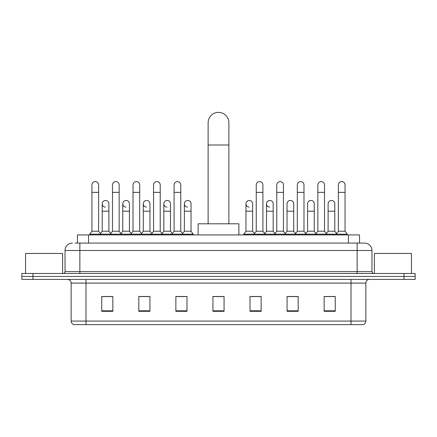<?xml version="1.0" encoding="UTF-8"?>
<svg xmlns="http://www.w3.org/2000/svg" width="437" height="437" viewBox="0 0 437 437"><rect width="100%" height="100%" fill="white"/><g stroke="black" fill="none" stroke-linecap="round" stroke-linejoin="round"><path stroke-width="0.66" d="M77.458 243.076L77.458 234.92L359.542 234.92L359.542 243.076M75.213 243.076L364.551 243.076A7.413 7.413 0 0 1 371.963 250.488L371.963 271.617C372.062 272.737 372.685 273.354 373.821 273.475M75.044 243.076L79.862 243.076L79.862 250.488L65.037 250.488L65.037 271.617A1.852 1.852 0 0 1 63.179 273.475M72.449 243.076A7.413 7.413 0 0 0 65.037 250.488M32.972 273.475L21.85 273.475L21.85 276.441L32.972 276.441L21.85 276.441L21.85 279.401L32.972 279.401L32.972 276.441L404.028 276.441L32.972 276.441L32.972 273.475L404.028 273.475L404.028 276.441L415.15 276.441L404.028 276.441L404.028 279.401L32.972 279.401M404.028 279.401L415.15 279.401L415.15 273.475L404.028 273.475M371.963 250.488L357.138 250.488L357.138 243.076L364.551 243.076M365.851 321.069C365.747 322.845 364.857 324.03 363.18 324.625L351.02 324.625L351.02 321.069L365.851 321.069L365.851 283.11A3.709 3.709 0 0 1 369.555 279.401M351.02 324.625L73.82 324.625A3.709 3.709 0 0 1 71.149 321.069L71.149 283.11C70.931 280.86 69.696 279.625 67.445 279.401M335.266 311.319L335.266 296.494L324.145 296.494L324.145 311.319L335.266 311.319M298.198 311.319L298.198 296.494L287.076 296.494L287.076 311.319L298.198 311.319M261.129 311.319L261.129 296.494L250.008 296.494L250.008 311.319L261.129 311.319M112.855 311.319L112.855 296.494L101.734 296.494L101.734 311.319L112.855 311.319M149.924 311.319L149.924 296.494L138.802 296.494L138.802 311.319L149.924 311.319M186.992 311.319L186.992 296.494L175.871 296.494L175.871 311.319L186.992 311.319M224.061 311.319L224.061 296.494L212.939 296.494L212.939 311.319L224.061 311.319M296.936 296.57L294.085 296.57M324.145 296.57L335.157 296.57M327.739 296.57L324.888 296.57M183.988 296.57L181.137 296.57M142.915 296.57L140.064 296.57M112.112 296.57L109.261 296.57M101.843 296.57L112.855 296.57M255.863 296.57L253.012 296.57M224.061 296.57L212.939 296.57M186.992 296.57L175.871 296.57M149.924 296.57L138.802 296.57M261.129 296.57L250.008 296.57M298.198 296.57L287.076 296.57M62.628 273.475L62.628 253.455L25.559 253.455L25.559 273.475M208.121 223.799L208.121 122.753A10.379 10.379 0 0 1 218.5 112.375A10.379 10.379 0 0 1 228.879 122.753A10.379 10.379 0 0 0 218.5 112.375M228.879 223.799L228.879 122.753M238.886 234.92L238.886 223.799L198.114 223.799L198.114 234.92M91.945 192.367L98.62 192.367L98.62 231.217L91.945 231.217L91.945 184.955A3.338 3.338 0 0 1 95.495 181.623A3.338 3.338 0 0 1 98.62 184.955A3.338 3.338 0 0 0 95.495 181.623M91.945 231.217L89.722 234.177L89.722 234.92M98.62 231.217L100.843 234.177L89.722 234.177M112.484 231.217L112.484 192.367L119.154 192.367L119.154 231.217L112.484 231.217L110.261 234.177L100.843 234.177L100.843 234.92M112.484 192.367L112.484 184.955A3.338 3.338 0 0 1 116.029 181.623A3.338 3.338 0 0 1 119.154 184.955A3.338 3.338 0 0 0 116.029 181.623M119.154 231.217L121.382 234.177L110.261 234.177L110.261 234.92M133.017 231.217L133.017 192.367L139.693 192.367L139.693 231.217L133.017 231.217L130.794 234.177L121.382 234.177L121.382 234.92M133.017 192.367L133.017 184.955A3.338 3.338 0 0 1 136.562 181.623A3.338 3.338 0 0 1 139.693 184.955A3.338 3.338 0 0 0 136.562 181.623M139.693 231.217L141.916 234.177L130.794 234.177L130.794 234.92M153.556 231.217L153.556 192.367L160.226 192.367L160.226 231.217L153.556 231.217L151.333 234.177L141.916 234.177L141.916 234.92M153.556 192.367L153.556 184.955A3.338 3.338 0 0 1 157.102 181.623A3.338 3.338 0 0 1 160.226 184.955A3.338 3.338 0 0 0 157.102 181.623M160.226 231.217L162.449 234.177L151.333 234.177L151.333 234.92M174.09 231.217L174.09 192.367L180.765 192.367L180.765 231.217L174.09 231.217L171.867 234.177L162.449 234.177L162.449 234.92M174.09 192.367L174.09 184.955A3.338 3.338 0 0 1 177.635 181.623A3.338 3.338 0 0 1 180.765 184.955A3.338 3.338 0 0 0 177.635 181.623M180.765 231.217L182.988 234.177L171.867 234.177L171.867 234.92M191.035 231.217L191.035 211.197L184.359 211.197L184.359 231.217L191.035 231.217L193.258 234.177L182.988 234.177L182.988 234.92M256.235 192.367L262.91 192.367L262.91 231.217L256.235 231.217L256.235 184.955A3.338 3.338 0 0 1 259.78 181.623A3.338 3.338 0 0 1 262.91 184.955A3.338 3.338 0 0 0 259.78 181.623M256.235 231.217L254.012 234.177L254.012 234.92M262.91 231.217L265.133 234.177L243.742 234.177L243.742 234.92M276.774 231.217L276.774 192.367L283.444 192.367L283.444 231.217L276.774 231.217L274.551 234.177L265.133 234.177L265.133 234.92M276.774 192.367L276.774 184.955A3.338 3.338 0 0 1 280.319 181.623A3.338 3.338 0 0 1 283.444 184.955A3.338 3.338 0 0 0 280.319 181.623M283.444 231.217L285.667 234.177L274.551 234.177L274.551 234.92M297.307 231.217L297.307 192.367L303.983 192.367L303.983 231.217L297.307 231.217L295.084 234.177L285.667 234.177L285.667 234.92M297.307 192.367L297.307 184.955A3.338 3.338 0 0 1 300.853 181.623A3.338 3.338 0 0 1 303.983 184.955A3.338 3.338 0 0 0 300.853 181.623M303.983 231.217L306.206 234.177L295.084 234.177L295.084 234.92M317.846 231.217L317.846 192.367L324.516 192.367L324.516 231.217L317.846 231.217L315.618 234.177L306.206 234.177L306.206 234.92M317.846 192.367L317.846 184.955A3.338 3.338 0 0 1 321.392 181.623A3.338 3.338 0 0 1 324.516 184.955A3.338 3.338 0 0 0 321.392 181.623M324.516 231.217L326.739 234.177L315.618 234.177L315.618 234.92M338.38 231.217L338.38 192.367L345.055 192.367L345.055 231.217L338.38 231.217L336.157 234.177L326.739 234.177L326.739 234.92M338.38 192.367L338.38 184.955A3.338 3.338 0 0 1 341.925 181.623A3.338 3.338 0 0 1 345.055 184.955A3.338 3.338 0 0 0 341.925 181.623M345.055 231.217L347.278 234.177L336.157 234.177L336.157 234.92M347.278 234.177L347.278 234.92M105.344 207.111A3.338 3.338 0 0 1 102.214 203.784A3.338 3.338 0 0 1 105.759 200.452A3.338 3.338 0 0 1 108.889 203.784L108.889 211.197L102.214 211.197L102.214 203.784M108.889 211.197L108.889 231.217L102.214 231.217L102.214 211.197M102.214 231.217L100.417 233.609M108.889 231.217L110.687 233.609M125.878 207.111A3.338 3.338 0 0 1 122.753 203.784A3.338 3.338 0 0 1 126.298 200.452A3.338 3.338 0 0 1 129.423 203.784L129.423 211.197L122.753 211.197L122.753 203.784M129.423 211.197L129.423 231.217L122.753 231.217L122.753 211.197M122.753 231.217L120.956 233.609M129.423 231.217L131.22 233.609M146.411 207.111A3.338 3.338 0 0 1 143.287 203.784A3.338 3.338 0 0 1 146.832 200.452A3.338 3.338 0 0 1 149.962 203.784L149.962 211.197L143.287 211.197L143.287 203.784M149.962 211.197L149.962 231.217L143.287 231.217L143.287 211.197M143.287 231.217L141.49 233.609M149.962 231.217L151.759 233.609M166.95 207.111A3.338 3.338 0 0 1 163.826 203.784A3.338 3.338 0 0 1 167.371 200.452A3.338 3.338 0 0 1 170.496 203.784L170.496 211.197L163.826 211.197L163.826 203.784M170.496 211.197L170.496 231.217L163.826 231.217L163.826 211.197M163.826 231.217L162.023 233.609M170.496 231.217L172.293 233.609M187.484 207.111A3.338 3.338 0 0 1 184.359 203.784A3.338 3.338 0 0 1 187.905 200.452A3.338 3.338 0 0 1 191.035 203.784L191.035 211.197M184.359 231.217L182.562 233.609M193.258 234.177L193.258 234.92M249.095 207.111A3.338 3.338 0 0 1 245.965 203.784A3.338 3.338 0 0 1 249.516 200.452A3.338 3.338 0 0 1 252.641 203.784L252.641 211.197L245.965 211.197L245.965 203.784M252.641 211.197L252.641 231.217L245.965 231.217L245.965 211.197M245.965 231.217L243.742 234.177M252.641 231.217L254.438 233.609M269.629 207.111A3.338 3.338 0 0 1 266.504 203.784A3.338 3.338 0 0 1 270.05 200.452A3.338 3.338 0 0 1 273.174 203.784L273.174 211.197L266.504 211.197L266.504 203.784M273.174 211.197L273.174 231.217L266.504 231.217L266.504 211.197M266.504 231.217L264.707 233.609M273.174 231.217L274.977 233.609M287.038 203.784A3.338 3.338 0 0 1 290.589 200.452A3.338 3.338 0 0 1 293.713 203.784L293.713 211.197L287.038 211.197L287.038 203.784M293.713 211.197L293.713 231.217L287.038 231.217L287.038 211.197M287.038 231.217L285.241 233.609M293.713 231.217L295.51 233.609M307.577 203.784A3.338 3.338 0 0 1 311.122 200.452A3.338 3.338 0 0 1 314.247 203.784L314.247 211.197L307.577 211.197L307.577 203.784M314.247 211.197L314.247 231.217L307.577 231.217L307.577 211.197M307.577 231.217L305.78 233.609M314.247 231.217L316.044 233.609M328.111 203.784A3.338 3.338 0 0 1 331.656 200.452A3.338 3.338 0 0 1 334.786 203.784L334.786 211.197L328.111 211.197L328.111 203.784M334.786 211.197L334.786 231.217L328.111 231.217L328.111 211.197M328.111 231.217L326.313 233.609M334.786 231.217L336.583 233.609M411.441 273.475L411.441 253.455L374.372 253.455L374.372 273.475M88.58 243.076L88.58 234.92M348.42 243.076L348.42 234.92M79.862 273.475L79.862 271.617L371.963 271.617M65.037 271.617L79.862 271.617L79.862 250.488L357.138 250.488L357.138 273.475M351.02 279.401L351.02 283.11L71.149 283.11M365.851 283.11L351.02 283.11L351.02 321.069L85.98 321.069L85.98 324.625M71.149 321.069L85.98 321.069L85.98 279.401M224.061 310.805L212.939 310.805M186.992 310.805L175.871 310.805M149.924 310.805L138.802 310.805M112.855 310.805L101.734 310.805M261.129 310.805L250.008 310.805M298.198 310.805L287.076 310.805M335.266 310.805L324.145 310.805M208.121 144.991L228.879 144.991M98.62 192.367L98.62 184.955M119.154 192.367L119.154 184.955M139.693 192.367L139.693 184.955M160.226 192.367L160.226 184.955M180.765 192.367L180.765 184.955M262.91 192.367L262.91 184.955M283.444 192.367L283.444 184.955M303.983 192.367L303.983 184.955M324.516 192.367L324.516 184.955M345.055 192.367L345.055 184.955M184.359 211.197L184.359 203.784"/></g></svg>
